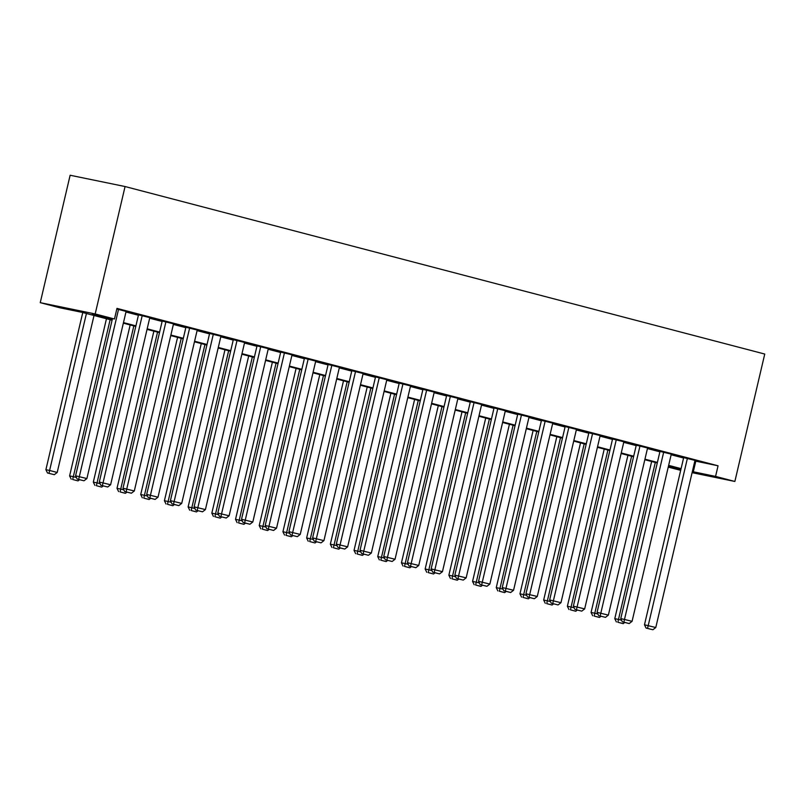 <?xml version="1.0" encoding="UTF-8"?>
<svg xmlns="http://www.w3.org/2000/svg" width="805" height="805" viewBox="0 0 805 805"><rect width="100%" height="100%" fill="white"/><g stroke="black" fill="none" stroke-linecap="round" stroke-linejoin="round"><path stroke-width="1.21" d="M112.086 320.219L81.818 312.29L59.55 307.711L40.25 302.66L70.136 175.249L125.067 186.539L764.75 354.049L734.864 481.46L715.565 476.409L718.06 465.793L116.967 308.385L114.481 319.001L92.213 314.423L112.217 319.666M680.698 470.321L668.241 467.111M125.972 311.998L138.41 315.258M149.67 318.206L162.107 321.467M173.377 324.415L185.814 327.665M197.074 330.614L209.521 333.874M220.781 336.822L233.219 340.082M244.489 343.031L256.926 346.291M268.186 349.239L280.623 352.499M291.893 355.448L304.33 358.708M315.59 361.656L328.038 364.906M339.297 367.865L351.735 371.115M363.005 374.063L375.442 377.324M386.702 380.272L399.139 383.532M410.409 386.481L422.846 389.741M434.106 392.689L446.554 395.949M457.814 398.898L470.251 402.148M481.511 405.106L493.958 408.356M505.218 411.305L517.655 414.565M528.925 417.513L541.363 420.774M552.622 423.722L565.07 426.982M576.33 429.93L588.767 433.191M600.027 436.139L612.474 439.389M623.734 442.348L636.171 445.598M647.441 448.546L659.879 451.806M671.139 454.755L683.586 458.015M694.846 460.963L718.06 465.793M694.977 460.39L683.676 457.602M659.989 451.353L620.766 618.562L632.076 621.319L671.279 454.151L672.044 454.342L659.979 451.394M647.572 447.983L636.272 445.185M623.865 441.774L612.565 438.977M600.168 435.565L588.868 432.778M576.461 429.357L564.406 426.368L565.16 426.57L525.957 593.738L537.267 596.485L576.471 429.317M541.473 420.321L502.25 587.529L513.56 590.276L552.763 423.108L553.528 423.309L541.463 420.361M529.056 416.95L517.756 414.152M505.349 410.741L494.049 407.944M470.362 401.695L431.138 568.904L442.448 571.661L481.662 404.492L482.416 404.694L470.351 401.735M457.944 398.324L446.644 395.537M434.247 392.116L422.947 389.328M410.54 385.907L399.24 383.12M386.833 379.708L374.778 376.71L375.533 376.911L336.329 544.079L347.639 546.837L386.843 379.668M363.136 373.5L351.835 370.702M339.428 367.291L328.128 364.494M315.731 361.083L304.431 358.285M280.734 352.047L241.52 519.255L252.82 522.002L292.034 354.834L292.789 355.035L280.724 352.087M268.317 348.666L257.016 345.878M244.619 342.467L233.319 339.67M209.622 333.421L170.408 500.63L181.719 503.387L220.922 336.218L221.687 336.41L209.612 333.461M197.215 330.05L185.15 327.061L185.915 327.253L146.701 494.421L158.011 497.178L197.225 330.01M173.508 323.841L162.208 321.044M149.8 317.633L138.51 314.846M126.103 311.424L116.826 309.009M114.481 319.001L95.181 313.95L125.067 186.539M95.181 313.95L40.25 302.66M680.96 469.184L668.522 465.924M657.262 462.976L644.815 459.715M633.555 456.767L621.118 453.517M609.848 450.559L597.411 447.308M586.151 444.36L573.713 441.1M562.443 438.151L550.006 434.891M538.746 431.943L526.299 428.683M515.039 425.734L502.602 422.474M491.332 419.526L478.895 416.266M467.635 413.317L455.197 410.067M443.927 407.119L431.49 403.858M420.23 400.91L407.783 397.65M396.523 394.702L384.086 391.441M372.816 388.493L360.378 385.233M349.118 382.284L336.681 379.024M325.411 376.076L312.974 372.826M301.714 369.877L289.267 366.617M278.007 363.669L265.57 360.409M254.31 357.46L241.862 354.2M230.602 351.252L218.165 347.991M206.895 345.043L194.458 341.783M183.198 338.835L170.751 335.584M159.491 332.626L147.053 329.376M135.793 326.428L123.346 323.167M668.341 466.699L680.939 469.285M692.099 472.666L734.864 481.46M692.35 471.579L715.565 476.409M123.477 322.614L135.914 325.874M147.184 328.822L159.621 332.083M170.881 335.031L183.329 338.291M194.589 341.24L207.026 344.49M218.286 347.448L230.733 350.698M241.993 353.647L254.43 356.907M265.7 359.855L278.138 363.115M289.398 366.064L301.845 369.324M313.105 372.272L325.542 375.533M336.802 378.481L349.249 381.731M360.509 384.689L372.946 387.94M384.216 390.888L396.654 394.148M407.914 397.096L420.361 400.357M431.621 403.305L444.058 406.565M455.318 409.514L467.765 412.774M479.025 415.722L491.463 418.972M502.733 421.931L515.17 425.181M526.43 428.129L538.877 431.389M550.137 434.338L562.574 437.598M573.834 440.546L586.282 443.807M597.541 446.755L609.979 450.015M621.249 452.963L633.686 456.214M644.946 459.172L657.383 462.422M668.653 465.371L681.09 468.631M695.792 461.215L693.296 471.831M694.987 460.349L655.783 627.518L644.473 624.771L646.073 628.061L652.875 629.752L646.073 628.061M683.687 457.562L644.473 624.771M687.39 458.367L647.562 628.363M652.875 629.752L655.783 627.518M651.637 461.507L614.779 618.663L618.492 619.427L655.3 462.462M617.868 622.255L623.181 623.654L617.868 622.255L618.492 619.427L621.581 620.242M616.378 621.953L614.779 618.663M624.72 622.466L623.181 623.654M663.682 452.158L623.855 622.154L622.376 621.852L629.178 623.553L623.855 622.154M629.178 623.553L632.076 621.319M620.766 618.562L622.376 621.852M647.582 447.942L608.369 615.111L597.058 612.353L598.668 615.644L605.471 617.344L598.668 615.644M636.282 445.145L597.058 612.353M639.985 445.95L600.158 615.946M605.471 617.344L608.369 615.111M627.93 455.298L591.071 612.454L594.784 613.219L631.603 456.254M594.16 616.046L599.484 617.445L594.16 616.046L594.784 613.219L597.884 614.034M592.681 615.745L591.071 612.454M601.023 616.258L599.484 617.445M604.233 449.089L567.374 606.256L571.077 607.01L607.896 450.055M570.463 609.848L575.776 611.237L570.463 609.848L571.077 607.01L574.176 607.825M568.974 609.536L567.374 606.256M577.316 610.049L575.776 611.237M623.875 441.734L584.672 608.902L573.361 606.145L574.961 609.435L581.763 611.136L574.961 609.435M612.575 438.936L573.361 606.145M616.278 439.741L576.45 609.737M581.763 611.136L584.672 608.902M600.178 435.525L560.964 602.693L549.654 599.946L551.264 603.227L558.066 604.927L551.264 603.227M588.878 432.728L549.654 599.946M592.581 433.533L552.743 603.539M558.066 604.927L560.964 602.693M568.873 427.334L529.046 597.33L527.557 597.018L534.359 598.719L529.046 597.33M534.359 598.719L537.267 596.485M525.957 593.738L527.557 597.018M580.526 442.881L543.667 600.047L547.38 600.812L584.199 443.847M546.756 603.639L552.079 605.028L546.756 603.639L547.38 600.812L550.479 601.617M545.277 603.327L543.667 600.047M553.609 603.841L552.079 605.028M556.829 436.672L519.96 593.838L523.673 594.603L560.491 437.638M523.049 597.431L528.372 598.819L523.049 597.431L523.673 594.603L526.772 595.408M521.57 597.129L519.96 593.838M529.911 597.642L528.372 598.819M533.121 430.474L496.262 587.63L499.975 588.395L536.784 431.43M499.352 591.222L504.665 592.621L499.352 591.222L499.975 588.395L503.065 589.2M497.862 590.92L496.262 587.63M506.204 591.434L504.665 592.621M545.166 421.126L505.339 591.122L503.86 590.82L510.662 592.51L505.339 591.122M510.662 592.51L513.56 590.276M502.25 587.529L503.86 590.82M509.414 424.265L472.555 581.421L476.268 582.186L513.087 425.221M475.644 585.014L480.967 586.412L475.644 585.014L476.268 582.186L479.367 583.001M474.165 584.712L472.555 581.421M482.507 585.225L480.967 586.412M529.066 416.91L489.853 584.078L478.552 581.321L480.152 584.611L486.955 586.302L480.152 584.611M517.766 414.112L478.552 581.321M521.469 414.917L481.642 584.913M486.955 586.302L489.853 584.078M485.717 418.057L448.858 575.213L452.561 575.978L489.38 419.013M451.947 578.805L457.26 580.204L451.947 578.805L452.561 575.978L455.66 576.793M450.458 578.503L448.858 575.213M458.8 579.016L457.26 580.204M505.359 410.701L466.155 577.869L454.845 575.112L456.445 578.403L463.257 580.103L456.445 578.403M494.059 407.904L454.845 575.112M497.762 408.709L457.934 578.704M463.257 580.103L466.155 577.869M462.01 411.848L425.151 569.014L428.864 569.769L465.682 412.804M428.24 572.607L433.563 573.995L428.24 572.607L428.864 569.769L431.963 570.584M426.761 572.295L425.151 569.014M435.092 572.808L433.563 573.995M474.065 402.5L434.227 572.496L432.748 572.194L439.55 573.895L434.227 572.496M439.55 573.895L442.448 571.661M431.138 568.904L432.748 572.194M438.312 405.64L401.443 562.806L405.156 563.57L441.975 406.606M404.533 566.398L409.856 567.787L404.533 566.398L405.156 563.57L408.256 564.375M403.053 566.086L401.443 562.806M411.395 566.599L409.856 567.787M457.954 398.284L418.751 565.452L407.441 562.695L409.041 565.985L415.843 567.686L409.041 565.985M446.654 395.486L407.441 562.695M450.357 396.291L410.53 566.297M415.843 567.686L418.751 565.452M414.605 399.431L377.746 556.597L381.459 557.362L418.268 400.397M380.835 560.189L386.148 561.578L380.835 560.189L381.459 557.362L384.549 558.167M379.346 559.888L377.746 556.597M387.688 560.401L386.148 561.578M434.257 392.075L395.044 559.244L383.733 556.496L385.343 559.777L392.146 561.477L385.343 559.777M422.957 389.288L383.733 556.496M426.66 390.093L386.823 560.089M392.146 561.477L395.044 559.244M390.898 393.232L354.039 550.389L357.752 551.153L394.571 394.188M357.128 553.981L362.451 555.37L357.128 553.981L357.752 551.153L360.851 551.958M355.649 553.679L354.039 550.389M363.991 554.192L362.451 555.37M410.55 385.867L371.336 553.035L360.036 550.288L361.636 553.578L368.438 555.269L361.636 553.578M399.25 383.079L360.036 550.288M402.953 383.884L363.125 553.88M368.438 555.269L371.336 553.035M367.201 387.024L330.342 544.18L334.045 544.945L370.864 387.98M333.431 547.772L338.744 549.171L333.431 547.772L334.045 544.945L337.144 545.76M331.942 547.47L330.342 544.18M340.284 547.984L338.744 549.171M379.246 377.676L339.418 547.672L337.929 547.37L344.741 549.06L339.418 547.672M344.741 549.06L347.639 546.837M336.329 544.079L337.929 547.37M343.494 380.815L306.635 537.971L310.348 538.736L347.166 381.771M309.724 541.564L315.047 542.962L309.724 541.564L310.348 538.736L313.447 539.551M308.245 541.262L306.635 537.971M316.586 541.775L315.047 542.962M363.146 373.46L323.932 540.628L312.622 537.871L314.232 541.161L321.034 542.862L314.232 541.161M351.845 370.662L312.622 537.871M355.548 371.467L315.711 541.463M321.034 542.862L323.932 540.628M319.796 374.607L282.927 531.763L286.64 532.528L323.459 375.563M286.027 535.365L291.34 536.754L286.027 535.365L286.64 532.528L289.74 533.343M284.537 535.053L282.927 531.763M292.879 535.567L291.34 536.754M339.438 367.251L300.235 534.419L288.925 531.662L290.525 534.953L297.327 536.653L290.525 534.953M328.138 364.454L288.925 531.662M331.841 365.259L292.014 535.255M297.327 536.653L300.235 534.419M296.089 368.398L259.23 525.564L262.943 526.319L299.752 369.364M262.319 529.157L267.632 530.545L262.319 529.157L262.943 526.319L266.042 527.134M260.83 528.845L259.23 525.564M269.172 529.358L267.632 530.545M315.741 361.043L276.528 528.211L265.217 525.454L266.827 528.744L273.63 530.445L266.827 528.744M304.441 358.245L265.217 525.454M308.144 359.05L268.307 529.056M273.63 530.445L276.528 528.211M272.382 362.19L235.523 519.356L239.236 520.121L276.055 363.156M238.612 522.948L243.935 524.337L238.612 522.948L239.236 520.121L242.335 520.926M237.133 522.646L235.523 519.356M245.475 523.159L243.935 524.337M284.437 352.842L244.609 522.848L243.12 522.536L249.922 524.236L244.609 522.848M249.922 524.236L252.82 522.002M241.52 519.255L243.12 522.536M248.685 355.991L211.826 513.147L215.529 513.912L252.347 356.947M214.915 516.74L220.228 518.128L214.915 516.74L215.529 513.912L218.628 514.717M213.426 516.438L211.826 513.147M221.767 516.951L220.228 518.128M268.327 348.625L229.123 515.794L217.813 513.047L219.423 516.337L226.225 518.028L219.423 516.337M257.026 345.838L217.813 513.047M260.729 346.643L220.902 516.639M226.225 518.028L229.123 515.794M224.977 349.783L188.118 506.939L191.832 507.703L228.65 350.739M191.208 510.531L196.531 511.93L191.208 510.531L191.832 507.703L194.931 508.519M189.728 510.229L188.118 506.939M198.07 510.742L196.531 511.93M244.629 342.427L205.416 509.585L194.106 506.838L195.716 510.129L202.518 511.819L195.716 510.129M233.329 339.63L194.106 506.838M237.032 340.435L197.195 510.43M202.518 511.819L205.416 509.585M201.28 343.574L164.411 500.73L168.124 501.495L204.943 344.53M167.51 504.322L172.823 505.721L167.51 504.322L168.124 501.495L171.224 502.31M166.021 504.021L164.411 500.73M174.363 504.534L172.823 505.721M213.325 334.226L173.498 504.222L172.008 503.92L178.811 505.621L173.498 504.222M178.811 505.621L181.719 503.387M170.408 500.63L172.008 503.92M177.573 337.365L140.714 494.522L144.427 495.286L181.236 338.321M143.803 498.124L149.116 499.513L143.803 498.124L144.427 495.286L147.526 496.101M142.314 497.812L140.714 494.522M150.656 498.325L149.116 499.513M189.628 328.017L149.79 498.013L148.311 497.711L155.113 499.412L149.79 498.013M155.113 499.412L158.011 497.178M146.701 494.421L148.311 497.711M153.876 331.157L117.007 488.323L120.72 489.078L157.539 332.123M120.096 491.915L125.419 493.304L120.096 491.915L120.72 489.078L123.819 489.893M118.617 491.603L117.007 488.323M126.959 492.117L125.419 493.304M173.518 323.801L134.304 490.97L123.004 488.212L124.604 491.503L131.406 493.203L124.604 491.503M162.218 321.004L123.004 488.212M165.921 321.809L126.093 491.815M131.406 493.203L134.304 490.97M130.169 324.948L93.31 482.115L97.023 482.879L133.831 325.914M96.399 485.707L101.712 487.095L96.399 485.707L97.023 482.879L100.112 483.684M94.91 485.405L93.31 482.115M103.251 485.918L101.712 487.095M149.811 317.593L110.607 484.761L99.297 482.014L100.907 485.294L107.709 486.995L100.907 485.294M138.51 314.805L99.297 482.014M142.213 315.6L102.386 485.606M107.709 486.995L110.607 484.761M106.461 318.75L69.602 475.906L73.315 476.671L110.134 319.706M72.692 479.498L78.015 480.887L72.692 479.498L73.315 476.671L76.415 477.476M71.212 479.196L69.602 475.906M79.554 479.71L78.015 480.887M126.113 311.384L86.9 478.552L75.59 475.805L77.2 479.096L84.002 480.786L77.2 479.096M112.469 318.589L75.59 475.805M118.516 309.402L78.679 479.398M84.002 480.786L86.9 478.552M82.764 312.541L45.895 469.697L49.608 470.462L86.427 313.497M94.024 315.49L57.205 472.454L54.307 474.688L47.505 472.988L54.307 474.688M48.994 473.29L49.608 470.462L57.205 472.454M47.505 472.988L45.895 469.697"/></g></svg>
